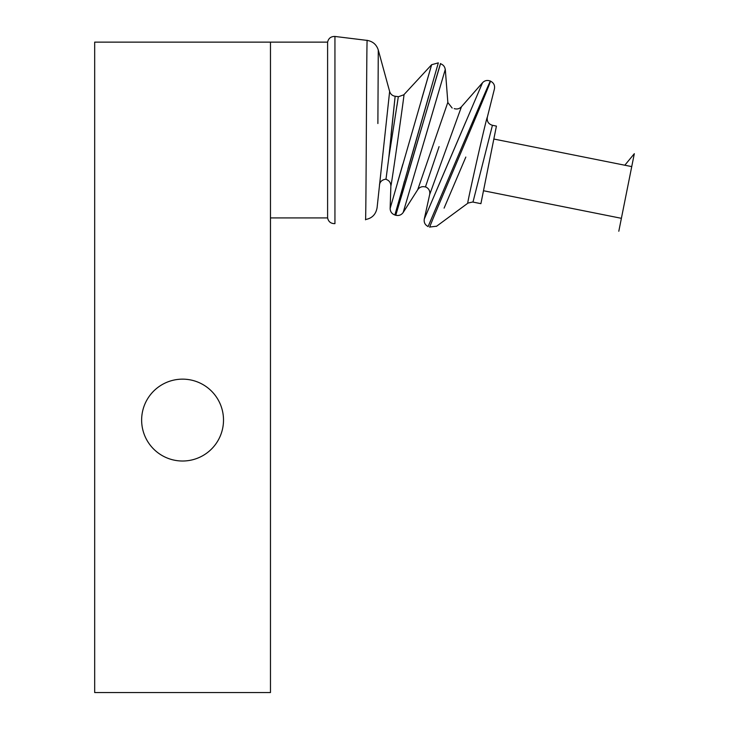 <?xml version="1.0" encoding="UTF-8"?>
<svg xmlns="http://www.w3.org/2000/svg" width="729" height="729" viewBox="0 0 729 729"><rect width="100%" height="100%" fill="white"/><g stroke="black" fill="none" stroke-linecap="round" stroke-linejoin="round"><path stroke-width="1.09" d="M624.817 165.228L634.321 153.682L618.803 231.248M621.39 218.317L483.491 190.743M472.993 202.088L480.903 203.664L496.422 126.099L492.43 125.297L473.003 202.006M473.021 201.924L467.799 203.109C466.15 207.574 486.535 116.749 487.327 117.232C486.744 121.369 488.448 124.058 492.43 125.297M444.098 208.12L465.831 157.063M487.327 117.232L494.435 88.883C495.027 85.366 493.743 82.805 490.562 81.192M429.764 227.129C426.975 231.576 493.524 77.046 490.38 81.11C493.524 77.046 426.975 231.576 429.764 227.129M440.68 196.948L428.105 226.537C426.474 230.656 491.574 76.627 490.38 81.11M482.407 99.044L472.264 122.818M490.18 81.028C487.273 79.926 484.721 80.482 482.543 82.705L424.278 219.065C423.777 222.463 425.053 224.951 428.105 226.537M436.343 190.761L465.649 122.162M482.543 82.705L461.457 106.753L429.718 194.443C430.201 190.861 428.789 188.328 425.481 186.852M454.249 108.603C457.028 109.468 459.434 108.849 461.457 106.753M425.454 186.916L439.077 146.638M425.435 186.979C422.246 186.114 419.685 187.007 417.735 189.668L447.834 102.324L445.319 69.565M417.735 189.668L403.192 212.467L445.237 69.574C444.863 66.658 443.287 64.726 440.507 63.76M436.744 98.461L424.232 141.016M403.192 212.467C401.333 215.028 398.863 215.957 395.783 215.246L440.544 63.633C441.592 58.53 395.1 220.231 395.328 215.11L404.449 181.102M428.725 96.182L407.994 168.645M394.881 214.982L438.329 62.858L431.641 64.717L390.143 208.439C390.243 211.692 391.828 213.879 394.881 214.982M397.633 182.223L402.772 164.307M421.909 98.16L431.641 64.717M385.951 179.325C389.122 180.382 390.753 182.578 390.872 185.913L390.143 208.439M390.872 185.913C391.282 187.016 404.877 90.56 403.984 94.724L398.298 96.793L396.986 105.596M388.785 157.838L397.988 98.843L388.785 157.874L395.145 96.264L391.036 134.92M385.978 179.243L388.785 157.874M377.066 207.911L389.632 91.471C390.507 94.178 392.348 95.772 395.145 96.264L398.316 96.675M389.632 91.471L378.278 50.009C376.51 44.569 372.811 41.371 367.17 40.405L334.939 36.45C330.966 36.377 328.515 38.273 327.603 42.136L327.603 217.925C328.497 221.816 330.948 223.721 334.939 223.621L334.939 36.45M377.886 123.538L378.278 50.009M365.511 219.693C366.104 225.507 366.614 34.618 367.17 40.405M270.468 42.136L94.679 42.136L94.679 692.55L270.468 692.55L270.468 42.136L327.603 42.136M141.636 420.077A40.942 40.942 0 0 1 203.045 384.63A40.942 40.942 0 0 1 203.045 455.534A40.942 40.942 0 0 1 141.636 420.077M631.733 166.604L493.834 139.029M436.416 226.364L467.863 203.191M436.343 226.254L429.818 227.011M424.269 219.065L429.691 194.433M447.788 102.479L452.162 108.038M431.632 64.708L403.93 94.679M379.472 184.966C379.918 181.685 382.096 179.744 385.978 179.152M377.048 207.911C375.809 214.499 371.963 218.372 365.502 219.529M270.468 217.925L327.603 217.925"/></g></svg>
